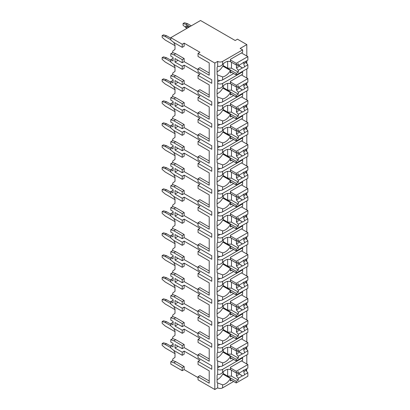 <?xml version="1.0" encoding="UTF-8"?>
<svg xmlns="http://www.w3.org/2000/svg" width="410" height="410" viewBox="0 0 410 410"><rect width="100%" height="100%" fill="white"/><g stroke="black" fill="none" stroke-linecap="round" stroke-linejoin="round"><path stroke-width="0.61" d="M173.092 344.297L170.806 345.615L170.806 348.034L173.855 350.458L182.235 355.296L182.235 352.216L184.141 351.114L199.952 360.246L198.045 361.343L198.045 364.423L209.208 370.871L209.208 380.987L199.952 375.642L198.045 376.744L198.045 379.819L214.809 389.5L217.669 387.85A3.5 2.024 0 0 0 222.62 387.85L233.669 381.469M246.564 371.168L246.815 368.677M182.235 370.691L182.235 367.611L173.855 362.773L170.806 361.676L170.806 364.095L182.235 370.691L184.141 369.594L198.045 377.62M199.952 52.285L198.045 53.387L214.809 63.063L217.669 61.413A3.5 2.024 0 0 0 222.62 61.413L242.623 49.866L240.147 48.436L246.815 44.587L237.482 39.196L235.196 40.518L200.521 20.5L170.806 37.658L182.235 44.254L184.141 43.158L199.952 52.285M209.208 62.909L209.208 73.026L199.952 67.681L198.045 68.783L209.208 75.23L209.208 62.909L198.045 56.467L198.045 53.387M173.092 58.333L170.806 59.655L170.806 62.074L173.855 64.493L182.235 69.331L184.141 68.234L184.141 65.154L199.952 74.282L198.045 75.384L211.765 83.302L211.765 79.781L198.045 71.863L198.045 68.783M209.208 84.906L209.208 95.028L199.952 89.682L198.045 90.779L209.208 97.226L209.208 84.906L198.045 78.464L198.045 75.384M173.092 80.329L170.806 81.651L170.806 84.07L173.855 86.489L182.235 91.333L184.141 90.231L184.141 87.151L199.952 96.278L198.045 97.38L211.765 105.298L211.765 101.777L198.045 93.859L198.045 90.779M209.208 106.902L209.208 117.024L199.952 111.679L198.045 112.776L209.208 119.223L209.208 106.902L198.045 100.46L198.045 97.38M173.092 102.331L170.806 103.648L170.806 106.067L173.855 108.486L182.235 113.329L184.141 112.227L184.141 109.147L199.952 118.275L198.045 119.377L211.765 127.295L211.765 123.774L198.045 115.856L198.045 112.776M209.208 128.899L209.208 139.021L199.952 133.675L198.045 134.772L209.208 141.219L209.208 128.899L198.045 122.457L198.045 119.377M173.092 124.327L170.806 125.644L170.806 128.063L173.855 130.482L182.235 135.326L184.141 134.224L184.141 131.144L199.952 140.271L198.045 141.373L211.765 149.291L211.765 145.77L198.045 137.852L198.045 134.772M209.208 150.9L209.208 161.017L199.952 155.672L198.045 156.774L209.208 163.216L209.208 150.9L198.045 144.453L198.045 141.373M173.092 146.324L170.806 147.641L170.806 150.06L173.855 152.484L182.235 157.322L184.141 156.22L184.141 153.14L199.952 162.273L198.045 163.37L211.765 171.288L211.765 167.772L198.045 159.849L198.045 156.774M209.208 172.897L209.208 183.014L199.952 177.668L198.045 178.77L209.208 185.212L209.208 172.897L198.045 166.45L198.045 163.37M173.092 168.32L170.806 169.637L170.806 172.062L173.855 174.481L182.235 179.319L184.141 178.217L184.141 175.137L199.952 184.269L198.045 185.366L211.765 193.284L211.765 189.768L198.045 181.85L198.045 178.77M209.208 194.893L209.208 205.01L199.952 199.665L198.045 200.767L209.208 207.209L209.208 194.893L198.045 188.446L198.045 185.366M173.092 190.317L170.806 191.639L170.806 194.058L173.855 196.477L182.235 201.315L184.141 200.213L184.141 197.138L199.952 206.266L198.045 207.363L211.765 215.286L211.765 211.765L198.045 203.847L198.045 200.767M209.208 216.89L209.208 227.007L199.952 221.661L198.045 222.763L209.208 229.205L209.208 216.89L198.045 210.443L198.045 207.363M173.092 212.313L170.806 213.636L170.806 216.055L173.855 218.474L182.235 223.312L184.141 222.215L184.141 219.135L199.952 228.262L198.045 229.359L211.765 237.282L211.765 233.761L198.045 225.843L198.045 222.763M209.208 238.886L209.208 249.003L199.952 243.658L198.045 244.76L209.208 251.207L209.208 238.886L198.045 232.439L198.045 229.359M173.092 234.31L170.806 235.632L170.806 238.051L173.855 240.47L182.235 245.308L184.141 244.211L184.141 241.131L199.952 250.259L198.045 251.361L211.765 259.279L211.765 255.758L198.045 247.84L198.045 244.76M209.208 260.883L209.208 271L199.952 265.654L198.045 266.756L209.208 273.204L209.208 260.883L198.045 254.436L198.045 251.361M173.092 256.306L170.806 257.629L170.806 260.048L173.855 262.467L182.235 267.305L184.141 266.208L184.141 263.128L199.952 272.255L198.045 273.357L211.765 281.275L211.765 277.755L198.045 269.836L198.045 266.756M209.208 282.88L209.208 293.001L199.952 287.656L198.045 288.753L209.208 295.2L209.208 282.88L198.045 276.437L198.045 273.357M173.092 278.303L170.806 279.625L170.806 282.044L173.855 284.463L182.235 289.301L184.141 288.204L184.141 285.124L199.952 294.252L198.045 295.354L211.765 303.272L211.765 299.751L198.045 291.833L198.045 288.753M209.208 304.876L209.208 314.998L199.952 309.652L198.045 310.749L209.208 317.196L209.208 304.876L198.045 298.434L198.045 295.354M173.092 300.305L170.806 301.622L170.806 304.041L173.855 306.46L182.235 311.303L184.141 310.201L184.141 307.121L199.952 316.248L198.045 317.35L211.765 325.268L211.765 321.747L198.045 313.829L198.045 310.749M209.208 326.872L209.208 336.994L199.952 331.649L198.045 332.746L209.208 339.193L209.208 326.872L198.045 320.43L198.045 317.35M173.092 322.301L170.806 323.618L170.806 326.037L173.855 328.456L182.235 333.299L184.141 332.197L184.141 329.117L199.952 338.245L198.045 339.347L211.765 347.265L211.765 343.744L198.045 335.826L198.045 332.746M209.208 348.869L209.208 358.991L199.952 353.645L198.045 354.742L209.208 361.189L209.208 348.869L198.045 342.427L198.045 339.347M198.045 361.343L211.765 369.261L211.765 365.746L198.045 357.822L198.045 354.742M170.806 37.658L170.806 40.078L173.855 42.496L182.235 47.334L184.141 46.238L184.141 43.158M214.809 389.5L214.809 63.063M209.208 370.871L209.208 383.186L198.045 376.744M198.045 355.624L184.141 347.598L182.235 348.695L174.998 344.518L174.998 348.034L178.042 346.276M182.235 352.216L174.998 348.034M198.045 69.664L184.141 61.633L184.141 58.553L175.757 53.715L172.712 52.613L172.712 51.142L174.998 49.318L174.998 44.915L173.691 42.368M198.045 91.661L184.141 83.63L184.141 80.55L175.757 75.712L172.712 74.615L172.712 73.139L174.998 71.314L174.998 66.912L173.691 64.365M198.045 113.657L184.141 105.626L184.141 102.551L175.757 97.708L172.712 96.611L172.712 95.135L174.998 93.311L174.998 88.908L173.691 86.361M198.045 135.654L184.141 127.628L184.141 124.548L175.757 119.705L172.712 118.608L172.712 117.132L174.998 115.307L174.998 110.91L173.691 108.358M198.045 157.65L184.141 149.624L184.141 146.544L175.757 141.701L172.712 140.604L172.712 139.128L174.998 137.304L174.998 132.907L173.691 130.359M198.045 179.647L184.141 171.621L184.141 168.541L175.757 163.703L172.712 162.601L172.712 161.125L174.998 159.3L174.998 154.903L173.691 152.356M198.045 201.643L184.141 193.617L184.141 190.537L175.757 185.699L172.712 184.597L172.712 183.126L174.998 181.297L174.998 176.9L173.691 174.352M198.045 223.645L184.141 215.614L184.141 212.534L175.757 207.696L172.712 206.594L172.712 205.123L174.998 203.293L174.998 198.896L173.691 196.349M198.045 245.641L184.141 237.61L184.141 234.53L175.757 229.692L172.712 228.59L172.712 227.119L174.998 225.29L174.998 220.893L173.691 218.345M198.045 267.638L184.141 259.607L184.141 256.527L175.757 251.689L172.712 250.587L172.712 249.116L174.998 247.291L174.998 242.889L173.691 240.342M198.045 289.634L184.141 281.603L184.141 278.523L175.757 273.685L172.712 272.588L172.712 271.112L174.998 269.288L174.998 264.886L173.691 262.338M198.045 311.631L184.141 303.6L184.141 300.52L175.757 295.682L172.712 294.585L172.712 293.109L174.998 291.284L174.998 286.882L173.691 284.335M198.045 333.627L184.141 325.596L184.141 322.521L175.757 317.678L172.712 316.582L172.712 315.106L174.998 313.281L174.998 308.879L173.691 306.332M184.141 347.598L184.141 344.518L175.757 339.675L172.712 338.578L172.712 337.102L174.998 335.277L174.998 330.88L173.691 328.328M184.141 369.594L184.141 366.514L175.757 361.676L172.712 360.574L172.712 359.098L174.998 357.274L174.998 352.877L173.691 350.33M182.235 355.296L184.141 354.194L184.141 351.114M184.141 61.633L182.235 62.735L174.998 58.553L174.998 62.074L178.042 60.316M182.235 69.331L182.235 66.256L184.141 65.154M182.235 66.256L174.998 62.074M182.235 47.334L182.235 44.254M182.235 367.611L184.141 366.514M182.235 62.735L182.235 59.655L184.141 58.553M170.806 81.651L173.092 82.974L173.092 79.453L170.806 78.131L170.806 75.712L173.855 76.813L182.235 81.651L182.235 84.732L184.141 83.63M182.235 81.651L184.141 80.55M182.235 91.333L182.235 88.252L184.141 87.151M170.806 103.648L173.092 104.97L173.092 101.449L170.806 100.127L170.806 97.708L173.855 98.81L182.235 103.648L182.235 106.728L184.141 105.626M182.235 103.648L184.141 102.551M182.235 113.329L182.235 110.249L184.141 109.147M170.806 125.644L173.092 126.967L173.092 123.446L170.806 122.124L170.806 119.705L173.855 120.806L182.235 125.644L182.235 128.725L184.141 127.628M182.235 125.644L184.141 124.548M182.235 135.326L182.235 132.245L184.141 131.144M170.806 147.641L173.092 148.963L173.092 145.442L170.806 144.125L170.806 141.701L173.855 142.803L182.235 147.641L182.235 150.721L184.141 149.624M182.235 147.641L184.141 146.544M182.235 157.322L182.235 154.242L184.141 153.14M170.806 169.637L173.092 170.96L173.092 167.439L170.806 166.122L170.806 163.703L173.855 164.799L182.235 169.637L182.235 172.718L184.141 171.621M182.235 169.637L184.141 168.541M182.235 179.319L182.235 176.238L184.141 175.137M170.806 191.639L173.092 192.956L173.092 189.435L170.806 188.118L170.806 185.699L173.855 186.796L182.235 191.639L182.235 194.714L184.141 193.617M182.235 191.639L184.141 190.537M182.235 201.315L182.235 198.235L184.141 197.138M170.806 213.636L173.092 214.953L173.092 211.432L170.806 210.115L170.806 207.696L173.855 208.792L182.235 213.636L182.235 216.716L184.141 215.614M182.235 213.636L184.141 212.534M182.235 223.312L182.235 220.231L184.141 219.135M170.806 235.632L173.092 236.949L173.092 233.433L170.806 232.111L170.806 229.692L173.855 230.794L182.235 235.632L182.235 238.712L184.141 237.61M182.235 235.632L184.141 234.53M182.235 245.308L182.235 242.228L184.141 241.131M170.806 257.629L173.092 258.946L173.092 255.43L170.806 254.108L170.806 251.689L173.855 252.791L182.235 257.629L182.235 260.709L184.141 259.607M182.235 257.629L184.141 256.527M182.235 267.305L182.235 264.224L184.141 263.128M170.806 279.625L173.092 280.947L173.092 277.426L170.806 276.104L170.806 273.685L173.855 274.787L182.235 279.625L182.235 282.705L184.141 281.603M182.235 279.625L184.141 278.523M182.235 289.301L182.235 286.226L184.141 285.124M170.806 301.622L173.092 302.944L173.092 299.423L170.806 298.101L170.806 295.682L173.855 296.784L182.235 301.622L182.235 304.702L184.141 303.6M182.235 301.622L184.141 300.52M182.235 311.303L182.235 308.223L184.141 307.121M170.806 323.618L173.092 324.94L173.092 321.419L170.806 320.097L170.806 317.678L173.855 318.78L182.235 323.618L182.235 326.698L184.141 325.596M182.235 323.618L184.141 322.521M182.235 333.299L182.235 330.219L184.141 329.117M182.235 348.695L182.235 345.615L184.141 344.518M170.806 59.655L173.092 60.972L173.092 57.456L170.806 56.134L170.806 53.715L172.712 52.613M182.235 59.655L173.855 54.817L170.806 53.715M182.235 84.732L174.998 80.55L174.998 84.07L178.042 82.313M182.235 88.252L174.998 84.07M182.235 106.728L174.998 102.551L174.998 106.067L178.042 104.309M182.235 110.249L174.998 106.067M182.235 128.725L174.998 124.548L174.998 128.063L178.042 126.306M182.235 132.245L174.998 128.063M182.235 150.721L174.998 146.544L174.998 150.06L178.042 148.302M182.235 154.242L174.998 150.06M182.235 172.718L174.998 168.541L174.998 172.062L178.042 170.299M182.235 176.238L174.998 172.062M182.235 194.714L174.998 190.537L174.998 194.058L178.042 192.295M182.235 198.235L174.998 194.058M182.235 216.716L174.998 212.534L174.998 216.055L178.042 214.292M182.235 220.231L174.998 216.055M182.235 238.712L174.998 234.53L174.998 238.051L178.042 236.293M182.235 242.228L174.998 238.051M182.235 260.709L174.998 256.527L174.998 260.048L178.042 258.29M182.235 264.224L174.998 260.048M182.235 282.705L174.998 278.523L174.998 282.044L178.042 280.286M182.235 286.226L174.998 282.044M182.235 304.702L174.998 300.52L174.998 304.041L178.042 302.283M182.235 308.223L174.998 304.041M182.235 326.698L174.998 322.521L174.998 326.037L178.042 324.279M182.235 330.219L174.998 326.037M170.806 345.615L173.092 346.937L173.092 343.416L170.806 342.099L170.806 339.675L172.712 338.578M182.235 345.615L173.855 340.777L170.806 339.675M170.806 361.676L172.712 360.574M170.806 75.712L172.712 74.615M170.806 97.708L172.712 96.611M170.806 119.705L172.712 118.608M170.806 141.701L172.712 140.604M170.806 163.703L172.712 162.601M170.806 185.699L172.712 184.597M170.806 207.696L172.712 206.594M170.806 229.692L172.712 228.59M170.806 251.689L172.712 250.587M170.806 273.685L172.712 272.588M170.806 295.682L172.712 294.585M170.806 317.678L172.712 316.582M174.998 353.645L165.184 347.982L162.14 345.343L162.14 343.58L163.472 342.811L166.522 343.693L170.806 346.168M170.806 347.706L165.184 344.461L166.522 343.693M165.184 344.461L162.14 343.58M246.815 363.983L246.815 354.855M246.815 349.474L246.815 346.681M246.815 341.986L246.815 332.858M246.815 327.477L246.815 324.684M246.815 319.99L246.815 310.862M246.815 305.481L246.815 302.688M246.815 297.993L246.815 288.865M246.815 283.484L246.815 280.691M246.815 275.997L246.815 266.869M246.815 261.488L246.815 258.695M246.815 254L246.815 244.867M246.815 239.491L246.815 236.698M246.815 232.004L246.815 222.871M246.815 217.495L246.815 214.696M246.815 210.002L246.815 200.874M246.815 195.498L246.815 192.7M246.815 188.005L246.815 178.878M246.815 173.497L246.815 170.703M246.815 166.009L246.815 156.881M246.815 151.5L246.815 148.707M246.815 144.012L246.815 134.885M246.815 129.504L246.815 126.71M246.815 122.016L246.815 112.888M246.815 107.507L246.815 104.714M246.815 100.019L246.815 90.892M246.815 85.511L246.815 82.718M246.815 78.023L246.815 68.895M246.815 63.514L246.815 60.721M246.815 56.026L246.815 44.587M222.62 365.853L222.62 362.845L217.669 360.959L217.669 365.853A3.5 2.024 0 0 0 222.62 365.853L233.669 359.473M230.384 61.772L230.43 61.802A10.24 5.909 120 0 0 230.405 61.787A10.24 5.909 120 0 0 222.62 64.421C221.041 66.097 219.391 66.727 217.669 66.312L217.669 61.413M217.669 387.85L217.669 382.955L222.62 384.841A10.24 5.909 120 0 0 230.43 378.445L222.809 374.043A10.24 5.909 120 0 1 217.095 379.793M217.884 383.078L217.669 382.955A10.24 5.909 120 0 1 217.095 382.53L217.095 375.35A10.24 5.909 120 0 1 217.669 374.268L217.669 369.374A3.5 2.024 0 0 0 222.62 369.374L242.623 357.822L242.146 357.551M217.669 66.312A10.24 5.909 120 0 0 217.095 67.394L217.095 74.574A10.24 5.909 120 0 0 217.669 74.994L217.669 79.894A3.5 2.024 0 0 0 222.62 79.894L222.62 76.885L217.884 75.117M242.623 71.863L242.623 74.282L230.43 81.323L230.43 83.799A10.24 5.909 120 0 0 230.405 83.783A10.24 5.909 120 0 0 222.62 86.418C221.041 88.094 219.391 88.724 217.669 88.309L217.669 83.409A3.5 2.024 0 0 0 222.62 83.409L242.623 71.863L242.146 71.586M217.669 88.309A10.24 5.909 120 0 0 217.095 89.39L217.095 96.57A10.24 5.909 120 0 0 217.669 96.991L217.669 101.89A3.5 2.024 0 0 0 222.62 101.89L222.62 98.882L217.884 97.119M242.623 93.859L242.623 96.278L230.43 103.32L230.43 105.795A10.24 5.909 120 0 0 230.405 105.78A10.24 5.909 120 0 0 222.62 108.414C221.041 110.09 219.391 110.72 217.669 110.305L217.669 105.406A3.5 2.024 0 0 0 222.62 105.406L242.623 93.859L242.146 93.582M217.669 110.305A10.24 5.909 120 0 0 217.095 111.387L217.095 118.567A10.24 5.909 120 0 0 217.669 118.987L217.669 123.887A3.5 2.024 0 0 0 222.62 123.887L222.62 120.878L217.884 119.115M242.623 115.856L242.623 118.275L230.43 125.316L230.43 127.792A10.24 5.909 120 0 0 230.405 127.776A10.24 5.909 120 0 0 222.62 130.411C221.041 132.087 219.391 132.717 217.669 132.302L217.669 127.407A3.5 2.024 0 0 0 222.62 127.407L242.623 115.856L242.146 115.584M217.669 132.302A10.24 5.909 120 0 0 217.095 133.383L217.095 140.563A10.24 5.909 120 0 0 217.669 140.984L217.669 145.883A3.5 2.024 0 0 0 222.62 145.883L222.62 142.875L217.884 141.112M242.623 137.852L242.623 140.271L230.43 147.313L230.43 149.788A10.24 5.909 120 0 0 230.405 149.773A10.24 5.909 120 0 0 222.62 152.407C221.041 154.083 219.391 154.713 217.669 154.298L217.669 149.404A3.5 2.024 0 0 0 222.62 149.404L242.623 137.852L242.146 137.581M217.669 154.298A10.24 5.909 120 0 0 217.095 155.38L217.095 162.56A10.24 5.909 120 0 0 217.669 162.985L217.669 167.88A3.5 2.024 0 0 0 222.62 167.88L222.62 164.871L217.884 163.108M242.623 159.849L242.623 162.273L230.43 169.309L230.43 171.785A10.24 5.909 120 0 0 230.405 171.775A10.24 5.909 120 0 0 222.62 174.409C221.041 176.08 219.391 176.71 217.669 176.295L217.669 171.4A3.5 2.024 0 0 0 222.62 171.4L242.623 159.849L242.146 159.577M217.669 176.295A10.24 5.909 120 0 0 217.095 177.376L217.095 184.556A10.24 5.909 120 0 0 217.669 184.982L217.669 189.876A3.5 2.024 0 0 0 222.62 189.876L222.62 186.868L217.884 185.105M242.623 181.85L242.623 184.269L230.43 191.306L230.43 193.781A10.24 5.909 120 0 0 230.405 193.771A10.24 5.909 120 0 0 222.62 196.405C221.041 198.076 219.391 198.707 217.669 198.291L217.669 193.397A3.5 2.024 0 0 0 222.62 193.397L242.623 181.85L242.146 181.574M217.669 198.291A10.24 5.909 120 0 0 217.095 199.373L217.095 206.558A10.24 5.909 120 0 0 217.669 206.978L217.669 211.873A3.5 2.024 0 0 0 222.62 211.873L222.62 208.864L217.884 207.101M242.623 203.847L242.623 206.266L230.43 213.302L230.43 215.783A10.24 5.909 120 0 0 230.405 215.768A10.24 5.909 120 0 0 222.62 218.402C221.041 220.078 219.391 220.703 217.669 220.288L217.669 215.393A3.5 2.024 0 0 0 222.62 215.393L242.623 203.847L242.146 203.57M217.669 220.288A10.24 5.909 120 0 0 217.095 221.369L217.095 228.554A10.24 5.909 120 0 0 217.669 228.975L217.669 233.869A3.5 2.024 0 0 0 222.62 233.869L222.62 230.861L217.884 229.098M242.623 225.843L242.623 228.262L230.43 235.299L230.43 237.779A10.24 5.909 120 0 0 230.405 237.764A10.24 5.909 120 0 0 222.62 240.398C221.041 242.074 219.391 242.705 217.669 242.289L217.669 237.39A3.5 2.024 0 0 0 222.62 237.39L242.623 225.843L242.146 225.567M217.669 242.289A10.24 5.909 120 0 0 217.095 243.371L217.095 250.551A10.24 5.909 120 0 0 217.669 250.971L217.669 255.866A3.5 2.024 0 0 0 222.62 255.866L222.62 252.862L217.884 251.094M242.623 247.84L242.623 250.259L230.43 257.296L230.43 259.776A10.24 5.909 120 0 0 230.405 259.761A10.24 5.909 120 0 0 222.62 262.395C221.041 264.071 219.391 264.701 217.669 264.286L217.669 259.386A3.5 2.024 0 0 0 222.62 259.386L242.623 247.84L242.146 247.563M217.669 264.286A10.24 5.909 120 0 0 217.095 265.367L217.095 272.547A10.24 5.909 120 0 0 217.669 272.968L217.669 277.867A3.5 2.024 0 0 0 222.62 277.867L222.62 274.859L217.884 273.091M242.623 269.836L242.623 272.255L230.43 279.297L230.43 281.772A10.24 5.909 120 0 0 230.405 281.757A10.24 5.909 120 0 0 222.62 284.391C221.041 286.067 219.391 286.698 217.669 286.282L217.669 281.383A3.5 2.024 0 0 0 222.62 281.383L242.623 269.836L242.146 269.56M217.669 286.282A10.24 5.909 120 0 0 217.095 287.364L217.095 294.544A10.24 5.909 120 0 0 217.669 294.964L217.669 299.864A3.5 2.024 0 0 0 222.62 299.864L222.62 296.855L217.884 295.092M242.623 291.833L242.623 294.252L230.43 301.294L230.43 303.769A10.24 5.909 120 0 0 230.405 303.754A10.24 5.909 120 0 0 222.62 306.388C221.041 308.064 219.391 308.694 217.669 308.279L217.669 303.38A3.5 2.024 0 0 0 222.62 303.38L242.623 291.833L242.146 291.556M217.669 308.279A10.24 5.909 120 0 0 217.095 309.36L217.095 316.54A10.24 5.909 120 0 0 217.669 316.961L217.669 321.86A3.5 2.024 0 0 0 222.62 321.86L222.62 318.852L217.884 317.089M242.623 313.829L242.623 316.248L230.43 323.29L230.43 325.765A10.24 5.909 120 0 0 230.405 325.75A10.24 5.909 120 0 0 222.62 328.384C221.041 330.06 219.391 330.691 217.669 330.276L217.669 325.381A3.5 2.024 0 0 0 222.62 325.381L242.623 313.829L242.146 313.558M217.669 330.276A10.24 5.909 120 0 0 217.095 331.357L217.095 338.537A10.24 5.909 120 0 0 217.669 338.957L217.669 343.857A3.5 2.024 0 0 0 222.62 343.857L222.62 340.848L217.884 339.085M242.623 335.826L242.623 338.245L230.43 345.287L230.43 347.762A10.24 5.909 120 0 0 230.405 347.747A10.24 5.909 120 0 0 222.62 350.381C221.041 352.057 219.391 352.687 217.669 352.272L217.669 347.378A3.5 2.024 0 0 0 222.62 347.378L242.623 335.826L242.146 335.554M217.884 361.082L217.669 360.959A10.24 5.909 120 0 1 217.095 360.534L217.095 353.353A10.24 5.909 120 0 1 217.669 352.272M217.669 374.268C219.391 374.684 221.041 374.053 222.62 372.382L222.62 369.374M217.669 365.853L217.669 369.374M217.669 79.894L217.669 83.409M217.669 101.89L217.669 105.406M217.669 123.887L217.669 127.407M217.669 145.883L217.669 149.404M217.669 167.88L217.669 171.4M217.669 189.876L217.669 193.397M217.669 211.873L217.669 215.393M217.669 233.869L217.669 237.39M217.669 255.866L217.669 259.386M217.669 277.867L217.669 281.383M217.669 299.864L217.669 303.38M217.669 321.86L217.669 325.381M217.669 343.857L217.669 347.378M217.669 367.832L220.073 366.443M230.43 61.802L230.43 59.322L242.623 52.285L242.623 49.866M230.43 369.758L230.384 369.733A10.24 5.909 120 0 1 230.43 369.758L230.43 367.283L242.623 360.246L242.623 357.822M231.573 72.303L230.43 72.965L230.43 70.484L222.809 66.087A10.24 5.909 120 0 1 217.095 71.837M231.573 380.26L230.43 380.921L230.43 378.445M222.62 79.894L233.669 73.513M222.62 76.885A10.24 5.909 120 0 0 230.43 70.484M222.62 101.89L233.669 95.51M222.62 98.882A10.24 5.909 120 0 0 230.43 92.481L222.809 88.083A10.24 5.909 120 0 1 217.095 93.834M231.573 94.3L230.43 94.961L230.43 92.481M222.62 123.887L233.669 117.506M222.62 120.878A10.24 5.909 120 0 0 230.43 114.477L222.809 110.08A10.24 5.909 120 0 1 217.095 115.83M231.573 116.296L230.43 116.958L230.43 114.477M222.62 145.883L233.669 139.502M222.62 142.875A10.24 5.909 120 0 0 230.43 136.479L222.809 132.076A10.24 5.909 120 0 1 217.095 137.827M231.573 138.293L230.43 138.954L230.43 136.479M222.62 167.88L233.669 161.499M222.62 164.871A10.24 5.909 120 0 0 230.43 158.475L222.809 154.073A10.24 5.909 120 0 1 217.095 159.823M231.573 160.289L230.43 160.951L230.43 158.475M222.62 189.876L233.669 183.495M222.62 186.868A10.24 5.909 120 0 0 230.43 180.472L222.809 176.069A10.24 5.909 120 0 1 217.095 181.82M231.573 182.286L230.43 182.947L230.43 180.472M222.62 211.873L233.669 205.497M222.62 208.864A10.24 5.909 120 0 0 230.43 202.468L222.809 198.071A10.24 5.909 120 0 1 217.095 203.821M231.573 204.282L230.43 204.944L230.43 202.468M222.62 233.869L233.669 227.494M222.62 230.861A10.24 5.909 120 0 0 230.43 224.465L222.809 220.067A10.24 5.909 120 0 1 217.095 225.818M231.573 226.284L230.43 226.94L230.43 224.465M222.62 255.866L233.669 249.49M222.62 252.862A10.24 5.909 120 0 0 230.43 246.461L222.809 242.064A10.24 5.909 120 0 1 217.095 247.814M231.573 248.281L230.43 248.937L230.43 246.461M222.62 277.867L233.669 271.487M222.62 274.859A10.24 5.909 120 0 0 230.43 268.458L222.809 264.06A10.24 5.909 120 0 1 217.095 269.811M231.573 270.277L230.43 270.938L230.43 268.458M222.62 299.864L233.669 293.483M222.62 296.855A10.24 5.909 120 0 0 230.43 290.454L222.809 286.057A10.24 5.909 120 0 1 217.095 291.807M231.573 292.274L230.43 292.935L230.43 290.454M222.62 321.86L233.669 315.48M222.62 318.852A10.24 5.909 120 0 0 230.43 312.451L222.809 308.053A10.24 5.909 120 0 1 217.095 313.804M231.573 314.27L230.43 314.931L230.43 312.451M222.62 343.857L233.669 337.476M222.62 340.848A10.24 5.909 120 0 0 230.43 334.452L222.809 330.05A10.24 5.909 120 0 1 217.095 335.8M231.573 336.267L230.43 336.928L230.43 334.452M222.62 362.845A10.24 5.909 120 0 0 230.43 356.449L222.809 352.046A10.24 5.909 120 0 1 217.095 357.797M231.573 358.263L230.43 358.924L230.43 356.449M230.405 369.743A10.24 5.909 120 0 0 222.62 372.382M223.286 63.775L223.096 66.251M230.43 61.633L236.242 64.99L238.338 63.781L238.338 65.615L242.505 63.207A3.234 1.865 120 0 1 243.555 62.305A3.234 1.865 120 0 1 244.606 61.992L247.86 60.116L247.86 56.631L236.242 63.34L236.242 64.99M230.43 59.983L236.242 63.34M223.096 65.759L236.242 73.349L236.242 74.999L247.86 68.291L247.86 64.806L245.959 62.458L243.73 63.745A3.234 1.865 120 0 0 243.909 62.13M230.43 71.642L236.242 74.999M236.242 73.349L238.338 72.139L238.338 70.305L242.505 67.896A3.234 1.865 120 0 0 243.555 67.583A3.234 1.865 120 0 0 244.606 66.681L247.86 64.806M238.338 70.305L236.432 67.957L236.432 65.759L238.338 65.615M239.368 65.016A3.234 1.865 120 0 0 239.573 66.143L236.432 67.957M239.573 66.143L242.505 67.896M244.606 66.681L243.73 63.745M238.338 72.139L231.481 68.178L227.668 68.178L223.286 65.646M231.481 62.238L231.481 68.178M227.668 61.382L227.668 68.178M245.959 62.458L245.959 61.213M241.48 52.946L247.86 56.631M223.286 371.732L223.096 374.212M230.43 369.594L236.242 372.946L238.338 371.737L238.338 373.571L242.505 371.168A3.234 1.865 120 0 1 243.555 370.266A3.234 1.865 120 0 1 244.606 369.953L247.86 368.072L247.86 364.587L236.242 371.296L236.242 372.946M230.43 367.944L236.242 371.296M223.096 373.715L236.242 381.305L236.242 382.955L247.86 376.247L247.86 372.762L245.959 370.42L243.73 371.706A3.234 1.865 120 0 0 243.909 370.092M230.43 379.604L236.242 382.955M236.242 381.305L238.338 380.096L238.338 378.261L242.505 375.852A3.234 1.865 120 0 0 243.555 375.545A3.234 1.865 120 0 0 244.606 374.643L247.86 372.762M238.338 378.261L236.432 375.919L236.432 373.715L238.338 373.571M239.368 372.977A3.234 1.865 120 0 0 239.573 374.104L236.432 375.919M239.573 374.104L242.505 375.852M244.606 374.643L243.73 371.706M238.338 380.096L231.481 376.139L227.668 376.139L223.286 373.607M231.481 370.199L231.481 376.139M227.668 369.343L227.668 376.139M245.959 370.42L245.959 369.174M241.48 360.902L247.86 364.587M217.669 81.872L220.073 80.483M223.286 85.772L223.096 88.247M230.43 83.63L236.242 86.987L238.338 85.777L238.338 87.612L242.505 85.203A3.234 1.865 120 0 1 243.555 84.301A3.234 1.865 120 0 1 244.606 83.988L247.86 82.113L247.86 78.628L236.242 85.336L236.242 86.987M230.43 81.98L236.242 85.336M223.096 87.755L236.242 95.345L236.242 96.996L247.86 90.287L247.86 86.802L245.959 84.455L243.73 85.741A3.234 1.865 120 0 0 243.909 84.132M230.43 93.639L236.242 96.996M236.242 95.345L238.338 94.136L238.338 92.301L242.505 89.892A3.234 1.865 120 0 0 243.555 89.58A3.234 1.865 120 0 0 244.606 88.678L247.86 86.802M238.338 92.301L236.432 89.954L236.432 87.755L238.338 87.612M239.368 87.017A3.234 1.865 120 0 0 239.573 88.14L236.432 89.954M239.573 88.14L242.505 89.892M244.606 88.678L243.73 85.741M238.338 94.136L231.481 90.174L227.668 90.174L223.286 87.648M231.481 84.234L231.481 90.174M227.668 83.384L227.668 90.174M245.959 84.455L245.959 83.21M241.48 74.943L247.86 78.628M217.669 103.868L220.073 102.48M223.286 107.768L223.096 110.244M230.43 105.626L236.242 108.983L238.338 107.774L238.338 109.608L242.505 107.2A3.234 1.865 120 0 1 243.555 106.298A3.234 1.865 120 0 1 244.606 105.99L247.86 104.109L247.86 100.624L236.242 107.333L236.242 108.983M230.43 103.976L236.242 107.333M223.096 109.752L236.242 117.342L236.242 118.992L247.86 112.284L247.86 108.799L245.959 106.451L243.73 107.738A3.234 1.865 120 0 0 243.909 106.129M230.43 115.635L236.242 118.992M236.242 117.342L238.338 116.132L238.338 114.298L242.505 111.889A3.234 1.865 120 0 0 243.555 111.576A3.234 1.865 120 0 0 244.606 110.674L247.86 108.799M238.338 114.298L236.432 111.95L236.432 109.752L238.338 109.608M239.368 109.014A3.234 1.865 120 0 0 239.573 110.136L236.432 111.95M239.573 110.136L242.505 111.889M244.606 110.674L243.73 107.738M238.338 116.132L231.481 112.171L227.668 112.171L223.286 109.644M231.481 106.231L231.481 112.171M227.668 105.38L227.668 112.171M245.959 106.451L245.959 105.206M241.48 96.939L247.86 100.624M217.669 125.865L220.073 124.476M223.286 129.765L223.096 132.24M230.43 127.623L236.242 130.98L238.338 129.77L238.338 131.605L242.505 129.196A3.234 1.865 120 0 1 243.555 128.294A3.234 1.865 120 0 1 244.606 127.987L247.86 126.106L247.86 122.621L236.242 129.329L236.242 130.98M230.43 125.978L236.242 129.329M223.096 131.748L236.242 139.338L236.242 140.989L247.86 134.28L247.86 130.795L245.959 128.448L243.73 129.734A3.234 1.865 120 0 0 243.909 128.125M230.43 137.632L236.242 140.989M236.242 139.338L238.338 138.129L238.338 136.294L242.505 133.885A3.234 1.865 120 0 0 243.555 133.573A3.234 1.865 120 0 0 244.606 132.676L247.86 130.795M238.338 136.294L236.432 133.947L236.432 131.748L238.338 131.605M239.368 131.01A3.234 1.865 120 0 0 239.573 132.138L236.432 133.947M239.573 132.138L242.505 133.885M244.606 132.676L243.73 129.734M238.338 138.129L231.481 134.167L227.668 134.167L223.286 131.641M231.481 128.227L231.481 134.167M227.668 127.377L227.668 134.167M245.959 128.448L245.959 127.208M241.48 118.936L247.86 122.621M217.669 147.861L220.073 146.472M223.286 151.761L223.096 154.237M230.43 149.624L236.242 152.976L238.338 151.767L238.338 153.601L242.505 151.193A3.234 1.865 120 0 1 243.555 150.291A3.234 1.865 120 0 1 244.606 149.983L247.86 148.102L247.86 144.617L236.242 151.326L236.242 152.976M230.43 147.974L236.242 151.326M223.096 153.745L236.242 161.335L236.242 162.985L247.86 156.277L247.86 152.792L245.959 150.45L243.73 151.731A3.234 1.865 120 0 0 243.909 150.121M230.43 159.628L236.242 162.985M236.242 161.335L238.338 160.125L238.338 158.291L242.505 155.882A3.234 1.865 120 0 0 243.555 155.575A3.234 1.865 120 0 0 244.606 154.672L247.86 152.792M238.338 158.291L236.432 155.949L236.432 153.745L238.338 153.601M239.368 153.007A3.234 1.865 120 0 0 239.573 154.134L236.432 155.949M239.573 154.134L242.505 155.882M244.606 154.672L243.73 151.731M238.338 160.125L231.481 156.164L227.668 156.164L223.286 153.637M231.481 150.229L231.481 156.164M227.668 149.373L227.668 156.164M245.959 150.45L245.959 149.204M241.48 140.932L247.86 144.617M217.669 169.858L220.073 168.469M223.286 173.758L223.096 176.238M230.43 171.621L236.242 174.973L238.338 173.763L238.338 175.598L242.505 173.194A3.234 1.865 120 0 1 243.555 172.292A3.234 1.865 120 0 1 244.606 171.98L247.86 170.099L247.86 166.614L236.242 173.322L236.242 174.973M230.43 169.971L236.242 173.322M223.096 175.741L236.242 183.332L236.242 184.982L247.86 178.273L247.86 174.788L245.959 172.446L243.73 173.732A3.234 1.865 120 0 0 243.909 172.118M230.43 181.63L236.242 184.982M236.242 183.332L238.338 182.122L238.338 180.287L242.505 177.878A3.234 1.865 120 0 0 243.555 177.571A3.234 1.865 120 0 0 244.606 176.669L247.86 174.788M238.338 180.287L236.432 177.945L236.432 175.741L238.338 175.598M239.368 175.003A3.234 1.865 120 0 0 239.573 176.131L236.432 177.945M239.573 176.131L242.505 177.878M244.606 176.669L243.73 173.732M238.338 182.122L231.481 178.165L227.668 178.165L223.286 175.634M231.481 172.226L231.481 178.165M227.668 171.37L227.668 178.165M245.959 172.446L245.959 171.201M241.48 162.929L247.86 166.614M217.669 191.854L220.073 190.471M223.286 195.754L223.096 198.235M230.43 193.617L236.242 196.969L238.338 195.76L238.338 197.594L242.505 195.191A3.234 1.865 120 0 1 243.555 194.289A3.234 1.865 120 0 1 244.606 193.976L247.86 192.095L247.86 188.61L236.242 195.319L236.242 196.969M230.43 191.967L236.242 195.319M223.096 197.743L236.242 205.328L236.242 206.978L247.86 200.27L247.86 196.785L245.959 194.442L243.73 195.729A3.234 1.865 120 0 0 243.909 194.114M230.43 203.626L236.242 206.978M236.242 205.328L238.338 204.118L238.338 202.284L242.505 199.88A3.234 1.865 120 0 0 243.555 199.567A3.234 1.865 120 0 0 244.606 198.665L247.86 196.785M238.338 202.284L236.432 199.942L236.432 197.743L238.338 197.594M239.368 197A3.234 1.865 120 0 0 239.573 198.127L236.432 199.942M239.573 198.127L242.505 199.88M244.606 198.665L243.73 195.729M238.338 204.118L231.481 200.162L227.668 200.162L223.286 197.63M231.481 194.222L231.481 200.162M227.668 193.366L227.668 200.162M245.959 194.442L245.959 193.197M241.48 184.925L247.86 188.61M217.669 213.856L220.073 212.467M223.286 217.751L223.096 220.231M230.43 215.614L236.242 218.966L238.338 217.756L238.338 219.591L242.505 217.187A3.234 1.865 120 0 1 243.555 216.285A3.234 1.865 120 0 1 244.606 215.973L247.86 214.092L247.86 210.607L236.242 217.32L236.242 218.966M230.43 213.964L236.242 217.32M223.096 219.739L236.242 227.324L236.242 228.975L247.86 222.266L247.86 218.781L245.959 216.439L243.73 217.725A3.234 1.865 120 0 0 243.909 216.111M230.43 225.623L236.242 228.975M236.242 227.324L238.338 226.115L238.338 224.28L242.505 221.877A3.234 1.865 120 0 0 243.555 221.564A3.234 1.865 120 0 0 244.606 220.662L247.86 218.781M238.338 224.28L236.432 221.938L236.432 219.739L238.338 219.591M239.368 218.996A3.234 1.865 120 0 0 239.573 220.124L236.432 221.938M239.573 220.124L242.505 221.877M244.606 220.662L243.73 217.725M238.338 226.115L231.481 222.159L227.668 222.159L223.286 219.627M231.481 216.219L231.481 222.159M227.668 215.363L227.668 222.159M245.959 216.439L245.959 215.194M241.48 206.927L247.86 210.607M217.669 235.852L220.073 234.464M223.286 239.753L223.096 242.228M230.43 237.61L236.242 240.967L238.338 239.753L238.338 241.592L242.505 239.184A3.234 1.865 120 0 1 243.555 238.282A3.234 1.865 120 0 1 244.606 237.969L247.86 236.093L247.86 232.608L236.242 239.317L236.242 240.967M230.43 235.96L236.242 239.317M223.096 241.736L236.242 249.326L236.242 250.971L247.86 244.263L247.86 240.778L245.959 238.435L243.73 239.722A3.234 1.865 120 0 0 243.909 238.107M230.43 247.619L236.242 250.971M236.242 249.326L238.338 248.111L238.338 246.277L242.505 243.873A3.234 1.865 120 0 0 243.555 243.56A3.234 1.865 120 0 0 244.606 242.658L247.86 240.778M238.338 246.277L236.432 243.935L236.432 241.736L238.338 241.592M239.368 240.993A3.234 1.865 120 0 0 239.573 242.12L236.432 243.935M239.573 242.12L242.505 243.873M244.606 242.658L243.73 239.722M238.338 248.111L231.481 244.155L227.668 244.155L223.286 241.623M231.481 238.215L231.481 244.155M227.668 237.359L227.668 244.155M245.959 238.435L245.959 237.19M241.48 228.923L247.86 232.608M217.669 257.849L220.073 256.46M223.286 261.749L223.096 264.224M230.43 259.607L236.242 262.964L238.338 261.754L238.338 263.589L242.505 261.18A3.234 1.865 120 0 1 243.555 260.278A3.234 1.865 120 0 1 244.606 259.966L247.86 258.09L247.86 254.605L236.242 261.313L236.242 262.964M230.43 257.957L236.242 261.313M223.096 263.733L236.242 271.323L236.242 272.973L247.86 266.259L247.86 262.779L245.959 260.432L243.73 261.718A3.234 1.865 120 0 0 243.909 260.104M230.43 269.616L236.242 272.973M236.242 271.323L238.338 270.113L238.338 268.278L242.505 265.87A3.234 1.865 120 0 0 243.555 265.557A3.234 1.865 120 0 0 244.606 264.655L247.86 262.779M238.338 268.278L236.432 265.931L236.432 263.733L238.338 263.589M239.368 262.989A3.234 1.865 120 0 0 239.573 264.117L236.432 265.931M239.573 264.117L242.505 265.87M244.606 264.655L243.73 261.718M238.338 270.113L231.481 266.151L227.668 266.151L223.286 263.62M231.481 260.212L231.481 266.151M227.668 259.356L227.668 266.151M245.959 260.432L245.959 259.187M241.48 250.92L247.86 254.605M217.669 279.845L220.073 278.457M223.286 283.746L223.096 286.221M230.43 281.603L236.242 284.96L238.338 283.751L238.338 285.585L242.505 283.177A3.234 1.865 120 0 1 243.555 282.275A3.234 1.865 120 0 1 244.606 281.962L247.86 280.086L247.86 276.601L236.242 283.31L236.242 284.96M230.43 279.953L236.242 283.31M223.096 285.729L236.242 293.319L236.242 294.969L247.86 288.261L247.86 284.776L245.959 282.428L243.73 283.715A3.234 1.865 120 0 0 243.909 282.106M230.43 291.612L236.242 294.969M236.242 293.319L238.338 292.11L238.338 290.275L242.505 287.866A3.234 1.865 120 0 0 243.555 287.553A3.234 1.865 120 0 0 244.606 286.651L247.86 284.776M238.338 290.275L236.432 287.928L236.432 285.729L238.338 285.585M239.368 284.986A3.234 1.865 120 0 0 239.573 286.113L236.432 287.928M239.573 286.113L242.505 287.866M244.606 286.651L243.73 283.715M238.338 292.11L231.481 288.148L227.668 288.148L223.286 285.621M231.481 282.208L231.481 288.148M227.668 281.352L227.668 288.148M245.959 282.428L245.959 281.183M241.48 272.916L247.86 276.601M217.669 301.842L220.073 300.453M223.286 305.742L223.096 308.217M230.43 303.6L236.242 306.957L238.338 305.747L238.338 307.582L242.505 305.173A3.234 1.865 120 0 1 243.555 304.271A3.234 1.865 120 0 1 244.606 303.964L247.86 302.083L247.86 298.598L236.242 305.306L236.242 306.957M230.43 301.95L236.242 305.306M223.096 307.726L236.242 315.316L236.242 316.966L247.86 310.257L247.86 306.772L245.959 304.425L243.73 305.711A3.234 1.865 120 0 0 243.909 304.102M230.43 313.609L236.242 316.966M236.242 315.316L238.338 314.106L238.338 312.271L242.505 309.863A3.234 1.865 120 0 0 243.555 309.55A3.234 1.865 120 0 0 244.606 308.648L247.86 306.772M238.338 312.271L236.432 309.924L236.432 307.726L238.338 307.582M239.368 306.987A3.234 1.865 120 0 0 239.573 308.11L236.432 309.924M239.573 308.11L242.505 309.863M244.606 308.648L243.73 305.711M238.338 314.106L231.481 310.144L227.668 310.144L223.286 307.618M231.481 304.205L231.481 310.144M227.668 303.354L227.668 310.144M245.959 304.425L245.959 303.18M241.48 294.913L247.86 298.598M217.669 323.838L220.073 322.45M223.286 327.739L223.096 330.214M230.43 325.596L236.242 328.953L238.338 327.744L238.338 329.579L242.505 327.17A3.234 1.865 120 0 1 243.555 326.268A3.234 1.865 120 0 1 244.606 325.96L247.86 324.079L247.86 320.594L236.242 327.303L236.242 328.953M230.43 323.951L236.242 327.303M223.096 329.722L236.242 337.312L236.242 338.962L247.86 332.254L247.86 328.769L245.959 326.421L243.73 327.708A3.234 1.865 120 0 0 243.909 326.099M230.43 335.606L236.242 338.962M236.242 337.312L238.338 336.103L238.338 334.268L242.505 331.859A3.234 1.865 120 0 0 243.555 331.546A3.234 1.865 120 0 0 244.606 330.65L247.86 328.769M238.338 334.268L236.432 331.921L236.432 329.722L238.338 329.579M239.368 328.984A3.234 1.865 120 0 0 239.573 330.111L236.432 331.921M239.573 330.111L242.505 331.859M244.606 330.65L243.73 327.708M238.338 336.103L231.481 332.141L227.668 332.141L223.286 329.614M231.481 326.201L231.481 332.141M227.668 325.35L227.668 332.141M245.959 326.421L245.959 325.181M241.48 316.909L247.86 320.594M217.669 345.835L220.073 344.446M223.286 349.735L223.096 352.21M230.43 347.598L236.242 350.95L238.338 349.74L238.338 351.575L242.505 349.166A3.234 1.865 120 0 1 243.555 348.264A3.234 1.865 120 0 1 244.606 347.957L247.86 346.076L247.86 342.591L236.242 349.299L236.242 350.95M230.43 345.948L236.242 349.299M223.096 351.718L236.242 359.309L236.242 360.959L247.86 354.25L247.86 350.765L245.959 348.423L243.73 349.704A3.234 1.865 120 0 0 243.909 348.095M230.43 357.602L236.242 360.959M236.242 359.309L238.338 358.099L238.338 356.264L242.505 353.856A3.234 1.865 120 0 0 243.555 353.548A3.234 1.865 120 0 0 244.606 352.646L247.86 350.765M238.338 356.264L236.432 353.922L236.432 351.718L238.338 351.575M239.368 350.981A3.234 1.865 120 0 0 239.573 352.108L236.432 353.922M239.573 352.108L242.505 353.856M244.606 352.646L243.73 349.704M238.338 358.099L231.481 354.137L227.668 354.137L223.286 351.611M231.481 348.203L231.481 354.137M227.668 347.347L227.668 354.137M245.959 348.423L245.959 347.178M241.48 338.906L247.86 342.591M189.953 26.604L186.14 24.405L183.091 23.524L184.428 22.755L187.472 23.636L191.285 25.835M186.14 24.405L187.472 23.636M186.904 28.362L183.091 25.287L183.091 23.524M186.714 25.835A0.81 0.466 -120 0 0 186.309 25.794L185.925 26.014A0.81 0.466 60 0 1 186.33 26.055L186.714 25.835L189 27.152M174.998 45.684L165.184 40.021L162.14 37.382L162.14 35.624L163.472 34.855L166.522 35.731L170.806 38.207M170.806 39.749L165.184 36.5L166.522 35.731M165.184 36.5L162.14 35.624M187.472 28.034L186.33 27.373A0.81 0.466 60 0 1 185.802 26.66A0.81 0.466 60 0 1 185.925 26.014M188.615 27.373L186.33 26.055M174.998 67.686L165.184 62.018L162.14 59.378L162.14 57.62L163.472 56.852L166.522 57.728L170.806 60.203M170.806 61.746L165.184 58.502L166.522 57.728M165.184 58.502L162.14 57.62M174.998 89.682L165.184 84.014L162.14 81.375L162.14 79.617L163.472 78.848L166.522 79.724L170.806 82.2M170.806 83.742L165.184 80.498L166.522 79.724M165.184 80.498L162.14 79.617M174.998 111.679L165.184 106.016L162.14 103.371L162.14 101.613L163.472 100.845L166.522 101.726L170.806 104.196M170.806 105.739L165.184 102.495L166.522 101.726M165.184 102.495L162.14 101.613M174.998 133.675L165.184 128.012L162.14 125.373L162.14 123.61L163.472 122.841L166.522 123.723L170.806 126.198M170.806 127.735L165.184 124.491L166.522 123.723M165.184 124.491L162.14 123.61M174.998 155.672L165.184 150.009L162.14 147.369L162.14 145.606L163.472 144.838L166.522 145.719L170.806 148.195M170.806 149.732L165.184 146.488L166.522 145.719M165.184 146.488L162.14 145.606M174.998 177.668L165.184 172.005L162.14 169.366L162.14 167.603L163.472 166.834L166.522 167.716L170.806 170.191M170.806 171.728L165.184 168.484L166.522 167.716M165.184 168.484L162.14 167.603M174.998 199.665L165.184 194.002L162.14 191.362L162.14 189.604L163.472 188.831L166.522 189.712L170.806 192.187M170.806 193.725L165.184 190.481L166.522 189.712M165.184 190.481L162.14 189.604M174.998 221.661L165.184 215.998L162.14 213.359L162.14 211.601L163.472 210.827L166.522 211.709L170.806 214.184M170.806 215.721L165.184 212.477L166.522 211.709M165.184 212.477L162.14 211.601M174.998 243.658L165.184 237.995L162.14 235.355L162.14 233.597L163.472 232.829L166.522 233.705L170.806 236.18M170.806 237.723L165.184 234.474L166.522 233.705M165.184 234.474L162.14 233.597M174.998 265.659L165.184 259.991L162.14 257.352L162.14 255.594L163.472 254.825L166.522 255.702L170.806 258.177M170.806 259.72L165.184 256.475L166.522 255.702M165.184 256.475L162.14 255.594M174.998 287.656L165.184 281.988L162.14 279.348L162.14 277.59L163.472 276.822L166.522 277.698L170.806 280.173M170.806 281.716L165.184 278.472L166.522 277.698M165.184 278.472L162.14 277.59M174.998 309.652L165.184 303.989L162.14 301.345L162.14 299.587L163.472 298.818L166.522 299.7L170.806 302.17M170.806 303.713L165.184 300.468L166.522 299.7M165.184 300.468L162.14 299.587M174.998 331.649L165.184 325.986L162.14 323.346L162.14 321.583L163.472 320.815L166.522 321.696L170.806 324.172M170.806 325.709L165.184 322.465L166.522 321.696M165.184 322.465L162.14 321.583M173.855 362.773L175.757 361.676M173.855 54.817L175.757 53.715M173.855 76.813L175.757 75.712M173.855 98.81L175.757 97.708M173.855 120.806L175.757 119.705M173.855 142.803L175.757 141.701M173.855 164.799L175.757 163.703M173.855 186.796L175.757 185.699M173.855 208.792L175.757 207.696M173.855 230.794L175.757 229.692M173.855 252.791L175.757 251.689M173.855 274.787L175.757 273.685M173.855 296.784L175.757 295.682M173.855 318.78L175.757 317.678M173.855 340.777L175.757 339.675M222.62 64.421L222.62 61.413M222.62 387.85L222.62 384.841M222.62 86.418L222.62 83.409M222.62 108.414L222.62 105.406M222.62 130.411L222.62 127.407M222.62 152.407L222.62 149.404M222.62 174.409L222.62 171.4M222.62 196.405L222.62 193.397M222.62 218.402L222.62 215.393M222.62 240.398L222.62 237.39M222.62 262.395L222.62 259.386M222.62 284.391L222.62 281.383M222.62 306.388L222.62 303.38M222.62 328.384L222.62 325.381M222.62 350.381L222.62 347.378M240.808 67.091L241.218 67.327M240.808 375.047L241.218 375.288M240.808 89.088L241.218 89.324M240.808 111.084L241.218 111.325M240.808 133.081L241.218 133.322M240.808 155.077L241.218 155.318M240.808 177.074L241.218 177.315M240.808 199.075L241.218 199.311M240.808 221.072L241.218 221.308M240.808 243.068L241.218 243.304M240.808 265.065L241.218 265.301M240.808 287.061L241.218 287.297M240.808 309.058L241.218 309.299M240.808 331.054L241.218 331.295M240.808 353.051L241.218 353.292"/></g></svg>
